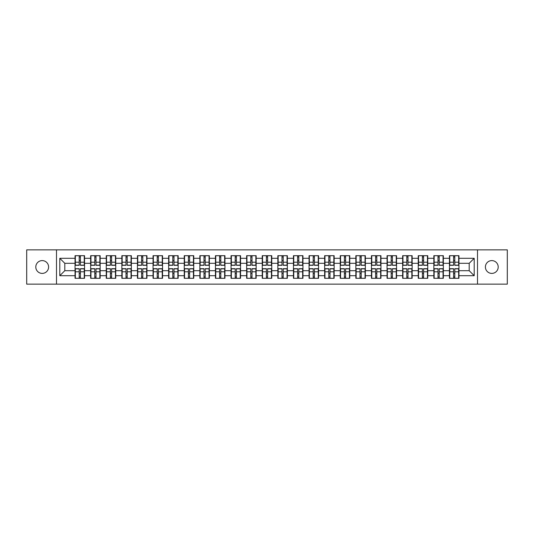<?xml version="1.0" encoding="UTF-8"?>
<svg xmlns="http://www.w3.org/2000/svg" width="534" height="534" viewBox="0 0 534 534"><rect width="100%" height="100%" fill="white"/><g stroke="black" fill="none" stroke-linecap="round" stroke-linejoin="round"><path stroke-width="0.8" d="M491.801 273.401A6.401 6.401 0 0 1 485.399 267A6.401 6.401 0 0 1 491.801 260.599A6.401 6.401 0 0 1 498.202 267A6.401 6.401 0 0 1 491.801 273.401M42.199 273.401A6.401 6.401 0 0 1 35.798 267A6.401 6.401 0 0 1 42.199 260.599A6.401 6.401 0 0 1 48.601 267A6.401 6.401 0 0 1 42.199 273.401M477.503 284.148L507.3 284.148L507.3 249.852L477.503 249.852L477.503 284.148L56.497 284.148L56.497 249.852L26.7 249.852L26.7 284.148L56.497 284.148M477.503 249.852L56.497 249.852M469.199 270.698L469.199 263.302L458.953 263.302L458.953 270.698L469.199 270.698L474.199 275.698L474.199 258.302L458.953 258.302L458.953 255.699L449.448 255.699L449.448 263.302L443.347 263.302L443.347 270.698L449.448 270.698L449.448 263.302M474.199 275.698L458.953 275.698L458.953 278.301L449.448 278.301L449.448 275.698L443.347 275.698L443.347 278.301L433.848 278.301L433.848 275.698L427.747 275.698L427.747 278.301L418.249 278.301L418.249 275.698L412.148 275.698L412.148 278.301L402.649 278.301L402.649 275.698L396.548 275.698L396.548 278.301L387.05 278.301L387.05 275.698L380.949 275.698L380.949 278.301L371.45 278.301L371.45 275.698L365.349 275.698L365.349 278.301L355.851 278.301L355.851 275.698L349.75 275.698L349.75 278.301L340.251 278.301L340.251 275.698L334.151 275.698L334.151 278.301L324.652 278.301L324.652 275.698L318.551 275.698L318.551 278.301L309.053 278.301L309.053 275.698L302.952 275.698L302.952 278.301L293.453 278.301L293.453 275.698L287.352 275.698L287.352 278.301L277.847 278.301L277.847 275.698L271.753 275.698L271.753 278.301L262.247 278.301L262.247 275.698L256.153 275.698L256.153 278.301L246.648 278.301L246.648 275.698L240.547 275.698L240.547 278.301L231.048 278.301L231.048 275.698L224.947 275.698L224.947 278.301L215.449 278.301L215.449 275.698L209.348 275.698L209.348 278.301L199.849 278.301L199.849 275.698L193.749 275.698L193.749 278.301L184.25 278.301L184.25 275.698L178.149 275.698L178.149 278.301L168.651 278.301L168.651 275.698L162.55 275.698L162.55 278.301L153.051 278.301L153.051 275.698L146.95 275.698L146.95 278.301L137.452 278.301L137.452 275.698L131.351 275.698L131.351 278.301L121.852 278.301L121.852 275.698L115.751 275.698L115.751 278.301L106.253 278.301L106.253 275.698L100.152 275.698L100.152 278.301L90.653 278.301L90.653 275.698L84.552 275.698L84.552 278.301L75.047 278.301L75.047 275.698L59.801 275.698L59.801 258.302L75.047 258.302L75.047 263.302L64.801 263.302L64.801 270.698L75.047 270.698L75.047 263.302M449.448 258.302L443.347 258.302L443.347 255.699L433.848 255.699L433.848 258.302L427.747 258.302L427.747 255.699L418.249 255.699L418.249 258.302L412.148 258.302L412.148 255.699L402.649 255.699L402.649 258.302L396.548 258.302L396.548 255.699L387.05 255.699L387.05 258.302L380.949 258.302L380.949 255.699L371.45 255.699L371.45 258.302L365.349 258.302L365.349 255.699L355.851 255.699L355.851 258.302L349.75 258.302L349.75 255.699L340.251 255.699L340.251 258.302L334.151 258.302L334.151 255.699L324.652 255.699L324.652 258.302L318.551 258.302L318.551 255.699L309.053 255.699L309.053 258.302L302.952 258.302L302.952 255.699L293.453 255.699L293.453 258.302L287.352 258.302L287.352 255.699L277.847 255.699L277.847 258.302L271.753 258.302L271.753 255.699L262.247 255.699L262.247 258.302L256.153 258.302L256.153 255.699L246.648 255.699L246.648 258.302L240.547 258.302L240.547 255.699L231.048 255.699L231.048 258.302L224.947 258.302L224.947 255.699L215.449 255.699L215.449 258.302L209.348 258.302L209.348 255.699L199.849 255.699L199.849 258.302L193.749 258.302L193.749 255.699L184.25 255.699L184.25 258.302L178.149 258.302L178.149 255.699L168.651 255.699L168.651 258.302L162.55 258.302L162.55 255.699L153.051 255.699L153.051 258.302L146.95 258.302L146.95 255.699L137.452 255.699L137.452 258.302L131.351 258.302L131.351 255.699L121.852 255.699L121.852 258.302L115.751 258.302L115.751 255.699L106.253 255.699L106.253 258.302L100.152 258.302L100.152 255.699L90.653 255.699L90.653 258.302L84.552 258.302L84.552 255.699L75.047 255.699L75.047 258.302M449.448 270.698L449.448 275.698M443.347 270.698L443.347 275.698M443.347 258.302L443.347 263.302M427.747 270.698L433.848 270.698L433.848 263.302L427.747 263.302L427.747 275.698M433.848 270.698L433.848 275.698M433.848 258.302L433.848 263.302M427.747 258.302L427.747 263.302M412.148 270.698L418.249 270.698L418.249 263.302L412.148 263.302L412.148 275.698M418.249 270.698L418.249 275.698M418.249 258.302L418.249 263.302M412.148 258.302L412.148 263.302M396.548 270.698L402.649 270.698L402.649 263.302L396.548 263.302L396.548 275.698M402.649 270.698L402.649 275.698M402.649 258.302L402.649 263.302M396.548 258.302L396.548 263.302M380.949 270.698L387.05 270.698L387.05 263.302L380.949 263.302L380.949 275.698M387.05 270.698L387.05 275.698M387.05 258.302L387.05 263.302M380.949 258.302L380.949 263.302M365.349 270.698L371.45 270.698L371.45 263.302L365.349 263.302L365.349 275.698M371.45 270.698L371.45 275.698M371.45 258.302L371.45 263.302M365.349 258.302L365.349 263.302M349.75 270.698L355.851 270.698L355.851 263.302L349.75 263.302L349.75 275.698M355.851 270.698L355.851 275.698M355.851 258.302L355.851 263.302M349.75 258.302L349.75 263.302M334.151 270.698L340.251 270.698L340.251 263.302L334.151 263.302L334.151 275.698M340.251 270.698L340.251 275.698M340.251 258.302L340.251 263.302M334.151 258.302L334.151 263.302M318.551 270.698L324.652 270.698L324.652 263.302L318.551 263.302L318.551 275.698M324.652 270.698L324.652 275.698M324.652 258.302L324.652 263.302M318.551 258.302L318.551 263.302M302.952 270.698L309.053 270.698L309.053 263.302L302.952 263.302L302.952 275.698M309.053 270.698L309.053 275.698M309.053 258.302L309.053 263.302M302.952 258.302L302.952 263.302M287.352 270.698L293.453 270.698L293.453 263.302L287.352 263.302L287.352 275.698M293.453 270.698L293.453 275.698M293.453 258.302L293.453 263.302M287.352 258.302L287.352 263.302M271.753 270.698L277.847 270.698L277.847 263.302L271.753 263.302L271.753 275.698M277.847 270.698L277.847 275.698M277.847 258.302L277.847 263.302M271.753 258.302L271.753 263.302M256.153 270.698L262.247 270.698L262.247 263.302L256.153 263.302L256.153 275.698M262.247 270.698L262.247 275.698M262.247 258.302L262.247 263.302M256.153 258.302L256.153 263.302M240.547 270.698L246.648 270.698L246.648 263.302L240.547 263.302L240.547 275.698M246.648 270.698L246.648 275.698M246.648 258.302L246.648 263.302M240.547 258.302L240.547 263.302M224.947 270.698L231.048 270.698L231.048 263.302L224.947 263.302L224.947 275.698M231.048 270.698L231.048 275.698M231.048 258.302L231.048 263.302M224.947 258.302L224.947 263.302M209.348 270.698L215.449 270.698L215.449 263.302L209.348 263.302L209.348 275.698M215.449 270.698L215.449 275.698M215.449 258.302L215.449 263.302M209.348 258.302L209.348 263.302M193.749 270.698L199.849 270.698L199.849 263.302L193.749 263.302L193.749 275.698M199.849 270.698L199.849 275.698M199.849 258.302L199.849 263.302M193.749 258.302L193.749 263.302M178.149 270.698L184.25 270.698L184.25 263.302L178.149 263.302L178.149 275.698M184.25 270.698L184.25 275.698M184.25 258.302L184.25 263.302M178.149 258.302L178.149 263.302M162.55 270.698L168.651 270.698L168.651 263.302L162.55 263.302L162.55 275.698M168.651 270.698L168.651 275.698M168.651 258.302L168.651 263.302M162.55 258.302L162.55 263.302M146.95 270.698L153.051 270.698L153.051 263.302L146.95 263.302L146.95 275.698M153.051 270.698L153.051 275.698M153.051 258.302L153.051 263.302M146.95 258.302L146.95 263.302M131.351 270.698L137.452 270.698L137.452 263.302L131.351 263.302L131.351 275.698M137.452 270.698L137.452 275.698M137.452 258.302L137.452 263.302M131.351 258.302L131.351 263.302M115.751 270.698L121.852 270.698L121.852 263.302L115.751 263.302L115.751 275.698M121.852 270.698L121.852 275.698M121.852 258.302L121.852 263.302M115.751 258.302L115.751 263.302M100.152 270.698L106.253 270.698L106.253 263.302L100.152 263.302L100.152 275.698M106.253 270.698L106.253 275.698M106.253 258.302L106.253 263.302M100.152 258.302L100.152 263.302M84.552 270.698L90.653 270.698L90.653 263.302L84.552 263.302L84.552 275.698M90.653 270.698L90.653 275.698M90.653 258.302L90.653 263.302M84.552 258.302L84.552 263.302M75.047 270.698L75.047 275.698M64.801 270.698L59.801 275.698M59.801 258.302L64.801 263.302M458.953 270.698L458.953 275.698M458.953 258.302L458.953 263.302M474.199 258.302L469.199 263.302M84.252 255.699L84.252 265.298L80.4 265.298L80.4 255.699M79.199 255.699L79.199 265.298L75.347 265.298L75.347 255.699M79.199 257.001L80.4 257.001M80.4 260.699L79.199 260.699M75.347 278.301L75.347 268.702L79.199 268.702L79.199 278.301M80.4 278.301L80.4 268.702L84.252 268.702L84.252 278.301M80.4 276.999L79.199 276.999M79.199 273.301L80.4 273.301M99.851 255.699L99.851 265.298L96 265.298L96 255.699M94.798 255.699L94.798 265.298L90.947 265.298L90.947 255.699M94.798 257.001L96 257.001M96 260.699L94.798 260.699M115.451 255.699L115.451 265.298L111.599 265.298L111.599 255.699M110.398 255.699L110.398 265.298L106.553 265.298L106.553 255.699M110.398 257.001L111.599 257.001M111.599 260.699L110.398 260.699M131.05 255.699L131.05 265.298L127.199 265.298L127.199 255.699M125.997 255.699L125.997 265.298L122.153 265.298L122.153 255.699M125.997 257.001L127.199 257.001M127.199 260.699L125.997 260.699M146.65 255.699L146.65 265.298L142.798 265.298L142.798 255.699M141.597 255.699L141.597 265.298L137.752 265.298L137.752 255.699M141.597 257.001L142.798 257.001M142.798 260.699L141.597 260.699M162.249 255.699L162.249 265.298L158.398 265.298L158.398 255.699M157.203 255.699L157.203 265.298L153.351 265.298L153.351 255.699M157.203 257.001L158.398 257.001M158.398 260.699L157.203 260.699M90.947 278.301L90.947 268.702L94.798 268.702L94.798 278.301M96 278.301L96 268.702L99.851 268.702L99.851 278.301M96 276.999L94.798 276.999M94.798 273.301L96 273.301M106.553 278.301L106.553 268.702L110.398 268.702L110.398 278.301M111.599 278.301L111.599 268.702L115.451 268.702L115.451 278.301M111.599 276.999L110.398 276.999M110.398 273.301L111.599 273.301M122.153 278.301L122.153 268.702L125.997 268.702L125.997 278.301M127.199 278.301L127.199 268.702L131.05 268.702L131.05 278.301M127.199 276.999L125.997 276.999M125.997 273.301L127.199 273.301M137.752 278.301L137.752 268.702L141.597 268.702L141.597 278.301M142.798 278.301L142.798 268.702L146.65 268.702L146.65 278.301M142.798 276.999L141.597 276.999M141.597 273.301L142.798 273.301M153.351 278.301L153.351 268.702L157.203 268.702L157.203 278.301M158.398 278.301L158.398 268.702L162.249 268.702L162.249 278.301M158.398 276.999L157.203 276.999M157.203 273.301L158.398 273.301M177.849 255.699L177.849 265.298L173.997 265.298L173.997 255.699M172.802 255.699L172.802 265.298L168.951 265.298L168.951 255.699M172.802 257.001L173.997 257.001M173.997 260.699L172.802 260.699M168.951 278.301L168.951 268.702L172.802 268.702L172.802 278.301M173.997 278.301L173.997 268.702L177.849 268.702L177.849 278.301M173.997 276.999L172.802 276.999M172.802 273.301L173.997 273.301M193.448 255.699L193.448 265.298L189.597 265.298L189.597 255.699M188.402 255.699L188.402 265.298L184.55 265.298L184.55 255.699M188.402 257.001L189.597 257.001M189.597 260.699L188.402 260.699M184.55 278.301L184.55 268.702L188.402 268.702L188.402 278.301M189.597 278.301L189.597 268.702L193.448 268.702L193.448 278.301M189.597 276.999L188.402 276.999M188.402 273.301L189.597 273.301M209.048 255.699L209.048 265.298L205.203 265.298L205.203 255.699M204.001 255.699L204.001 265.298L200.15 265.298L200.15 255.699M204.001 257.001L205.203 257.001M205.203 260.699L204.001 260.699M200.15 278.301L200.15 268.702L204.001 268.702L204.001 278.301M205.203 278.301L205.203 268.702L209.048 268.702L209.048 278.301M205.203 276.999L204.001 276.999M204.001 273.301L205.203 273.301M224.647 255.699L224.647 265.298L220.802 265.298L220.802 255.699M219.601 255.699L219.601 265.298L215.749 265.298L215.749 255.699M219.601 257.001L220.802 257.001M220.802 260.699L219.601 260.699M215.749 278.301L215.749 268.702L219.601 268.702L219.601 278.301M220.802 278.301L220.802 268.702L224.647 268.702L224.647 278.301M220.802 276.999L219.601 276.999M219.601 273.301L220.802 273.301M240.253 255.699L240.253 265.298L236.402 265.298L236.402 255.699M235.2 255.699L235.2 265.298L231.349 265.298L231.349 255.699M235.2 257.001L236.402 257.001M236.402 260.699L235.2 260.699M231.349 278.301L231.349 268.702L235.2 268.702L235.2 278.301M236.402 278.301L236.402 268.702L240.253 268.702L240.253 278.301M236.402 276.999L235.2 276.999M235.2 273.301L236.402 273.301M255.853 255.699L255.853 265.298L252.001 265.298L252.001 255.699M250.8 255.699L250.8 265.298L246.948 265.298L246.948 255.699M250.8 257.001L252.001 257.001M252.001 260.699L250.8 260.699M246.948 278.301L246.948 268.702L250.8 268.702L250.8 278.301M252.001 278.301L252.001 268.702L255.853 268.702L255.853 278.301M252.001 276.999L250.8 276.999M250.8 273.301L252.001 273.301M271.452 255.699L271.452 265.298L267.601 265.298L267.601 255.699M266.399 255.699L266.399 265.298L262.548 265.298L262.548 255.699M266.399 257.001L267.601 257.001M267.601 260.699L266.399 260.699M262.548 278.301L262.548 268.702L266.399 268.702L266.399 278.301M267.601 278.301L267.601 268.702L271.452 268.702L271.452 278.301M267.601 276.999L266.399 276.999M266.399 273.301L267.601 273.301M287.052 255.699L287.052 265.298L283.2 265.298L283.2 255.699M281.999 255.699L281.999 265.298L278.147 265.298L278.147 255.699M281.999 257.001L283.2 257.001M283.2 260.699L281.999 260.699M278.147 278.301L278.147 268.702L281.999 268.702L281.999 278.301M283.2 278.301L283.2 268.702L287.052 268.702L287.052 278.301M283.2 276.999L281.999 276.999M281.999 273.301L283.2 273.301M302.651 255.699L302.651 265.298L298.8 265.298L298.8 255.699M297.598 255.699L297.598 265.298L293.747 265.298L293.747 255.699M297.598 257.001L298.8 257.001M298.8 260.699L297.598 260.699M293.747 278.301L293.747 268.702L297.598 268.702L297.598 278.301M298.8 278.301L298.8 268.702L302.651 268.702L302.651 278.301M298.8 276.999L297.598 276.999M297.598 273.301L298.8 273.301M318.251 255.699L318.251 265.298L314.399 265.298L314.399 255.699M313.198 255.699L313.198 265.298L309.353 265.298L309.353 255.699M313.198 257.001L314.399 257.001M314.399 260.699L313.198 260.699M309.353 278.301L309.353 268.702L313.198 268.702L313.198 278.301M314.399 278.301L314.399 268.702L318.251 268.702L318.251 278.301M314.399 276.999L313.198 276.999M313.198 273.301L314.399 273.301M333.85 255.699L333.85 265.298L329.999 265.298L329.999 255.699M328.797 255.699L328.797 265.298L324.952 265.298L324.952 255.699M328.797 257.001L329.999 257.001M329.999 260.699L328.797 260.699M324.952 278.301L324.952 268.702L328.797 268.702L328.797 278.301M329.999 278.301L329.999 268.702L333.85 268.702L333.85 278.301M329.999 276.999L328.797 276.999M328.797 273.301L329.999 273.301M349.45 255.699L349.45 265.298L345.598 265.298L345.598 255.699M344.403 255.699L344.403 265.298L340.552 265.298L340.552 255.699M344.403 257.001L345.598 257.001M345.598 260.699L344.403 260.699M340.552 278.301L340.552 268.702L344.403 268.702L344.403 278.301M345.598 278.301L345.598 268.702L349.45 268.702L349.45 278.301M345.598 276.999L344.403 276.999M344.403 273.301L345.598 273.301M365.049 255.699L365.049 265.298L361.198 265.298L361.198 255.699M360.003 255.699L360.003 265.298L356.151 265.298L356.151 255.699M360.003 257.001L361.198 257.001M361.198 260.699L360.003 260.699M356.151 278.301L356.151 268.702L360.003 268.702L360.003 278.301M361.198 278.301L361.198 268.702L365.049 268.702L365.049 278.301M361.198 276.999L360.003 276.999M360.003 273.301L361.198 273.301M380.649 255.699L380.649 265.298L376.797 265.298L376.797 255.699M375.602 255.699L375.602 265.298L371.751 265.298L371.751 255.699M375.602 257.001L376.797 257.001M376.797 260.699L375.602 260.699M371.751 278.301L371.751 268.702L375.602 268.702L375.602 278.301M376.797 278.301L376.797 268.702L380.649 268.702L380.649 278.301M376.797 276.999L375.602 276.999M375.602 273.301L376.797 273.301M396.248 255.699L396.248 265.298L392.403 265.298L392.403 255.699M391.202 255.699L391.202 265.298L387.35 265.298L387.35 255.699M391.202 257.001L392.403 257.001M392.403 260.699L391.202 260.699M387.35 278.301L387.35 268.702L391.202 268.702L391.202 278.301M392.403 278.301L392.403 268.702L396.248 268.702L396.248 278.301M392.403 276.999L391.202 276.999M391.202 273.301L392.403 273.301M411.847 255.699L411.847 265.298L408.003 265.298L408.003 255.699M406.801 255.699L406.801 265.298L402.95 265.298L402.95 255.699M406.801 257.001L408.003 257.001M408.003 260.699L406.801 260.699M402.95 278.301L402.95 268.702L406.801 268.702L406.801 278.301M408.003 278.301L408.003 268.702L411.847 268.702L411.847 278.301M408.003 276.999L406.801 276.999M406.801 273.301L408.003 273.301M427.447 255.699L427.447 265.298L423.602 265.298L423.602 255.699M422.401 255.699L422.401 265.298L418.549 265.298L418.549 255.699M422.401 257.001L423.602 257.001M423.602 260.699L422.401 260.699M418.549 278.301L418.549 268.702L422.401 268.702L422.401 278.301M423.602 278.301L423.602 268.702L427.447 268.702L427.447 278.301M423.602 276.999L422.401 276.999M422.401 273.301L423.602 273.301M443.053 255.699L443.053 265.298L439.202 265.298L439.202 255.699M438 255.699L438 265.298L434.149 265.298L434.149 255.699M438 257.001L439.202 257.001M439.202 260.699L438 260.699M434.149 278.301L434.149 268.702L438 268.702L438 278.301M439.202 278.301L439.202 268.702L443.053 268.702L443.053 278.301M439.202 276.999L438 276.999M438 273.301L439.202 273.301M458.653 255.699L458.653 265.298L454.801 265.298L454.801 255.699M453.6 255.699L453.6 265.298L449.748 265.298L449.748 255.699M453.6 257.001L454.801 257.001M454.801 260.699L453.6 260.699M449.748 278.301L449.748 268.702L453.6 268.702L453.6 278.301M454.801 278.301L454.801 268.702L458.653 268.702L458.653 278.301M454.801 276.999L453.6 276.999M453.6 273.301L454.801 273.301M79.199 262.214L75.347 262.214M79.199 265.171L75.347 265.171M84.252 262.214L80.4 262.214M84.252 265.171L80.4 265.171M80.4 271.786L84.252 271.786M80.4 268.829L84.252 268.829M75.347 271.786L79.199 271.786M75.347 268.829L79.199 268.829M94.798 262.214L90.947 262.214M94.798 265.171L90.947 265.171M99.851 262.214L96 262.214M99.851 265.171L96 265.171M110.398 262.214L106.553 262.214M110.398 265.171L106.553 265.171M115.451 262.214L111.599 262.214M115.451 265.171L111.599 265.171M125.997 262.214L122.153 262.214M125.997 265.171L122.153 265.171M131.05 262.214L127.199 262.214M131.05 265.171L127.199 265.171M141.597 262.214L137.752 262.214M141.597 265.171L137.752 265.171M146.65 262.214L142.798 262.214M146.65 265.171L142.798 265.171M157.203 262.214L153.351 262.214M157.203 265.171L153.351 265.171M162.249 262.214L158.398 262.214M162.249 265.171L158.398 265.171M96 271.786L99.851 271.786M96 268.829L99.851 268.829M90.947 271.786L94.798 271.786M90.947 268.829L94.798 268.829M111.599 271.786L115.451 271.786M111.599 268.829L115.451 268.829M106.553 271.786L110.398 271.786M106.553 268.829L110.398 268.829M127.199 271.786L131.05 271.786M127.199 268.829L131.05 268.829M122.153 271.786L125.997 271.786M122.153 268.829L125.997 268.829M142.798 271.786L146.65 271.786M142.798 268.829L146.65 268.829M137.752 271.786L141.597 271.786M137.752 268.829L141.597 268.829M158.398 271.786L162.249 271.786M158.398 268.829L162.249 268.829M153.351 271.786L157.203 271.786M153.351 268.829L157.203 268.829M172.802 262.214L168.951 262.214M172.802 265.171L168.951 265.171M177.849 262.214L173.997 262.214M177.849 265.171L173.997 265.171M173.997 271.786L177.849 271.786M173.997 268.829L177.849 268.829M168.951 271.786L172.802 271.786M168.951 268.829L172.802 268.829M188.402 262.214L184.55 262.214M188.402 265.171L184.55 265.171M193.448 262.214L189.597 262.214M193.448 265.171L189.597 265.171M189.597 271.786L193.448 271.786M189.597 268.829L193.448 268.829M184.55 271.786L188.402 271.786M184.55 268.829L188.402 268.829M204.001 262.214L200.15 262.214M204.001 265.171L200.15 265.171M209.048 262.214L205.203 262.214M209.048 265.171L205.203 265.171M205.203 271.786L209.048 271.786M205.203 268.829L209.048 268.829M200.15 271.786L204.001 271.786M200.15 268.829L204.001 268.829M219.601 262.214L215.749 262.214M219.601 265.171L215.749 265.171M224.647 262.214L220.802 262.214M224.647 265.171L220.802 265.171M220.802 271.786L224.647 271.786M220.802 268.829L224.647 268.829M215.749 271.786L219.601 271.786M215.749 268.829L219.601 268.829M235.2 262.214L231.349 262.214M235.2 265.171L231.349 265.171M240.253 262.214L236.402 262.214M240.253 265.171L236.402 265.171M236.402 271.786L240.253 271.786M236.402 268.829L240.253 268.829M231.349 271.786L235.2 271.786M231.349 268.829L235.2 268.829M250.8 262.214L246.948 262.214M250.8 265.171L246.948 265.171M255.853 262.214L252.001 262.214M255.853 265.171L252.001 265.171M252.001 271.786L255.853 271.786M252.001 268.829L255.853 268.829M246.948 271.786L250.8 271.786M246.948 268.829L250.8 268.829M266.399 262.214L262.548 262.214M266.399 265.171L262.548 265.171M271.452 262.214L267.601 262.214M271.452 265.171L267.601 265.171M267.601 271.786L271.452 271.786M267.601 268.829L271.452 268.829M262.548 271.786L266.399 271.786M262.548 268.829L266.399 268.829M281.999 262.214L278.147 262.214M281.999 265.171L278.147 265.171M287.052 262.214L283.2 262.214M287.052 265.171L283.2 265.171M283.2 271.786L287.052 271.786M283.2 268.829L287.052 268.829M278.147 271.786L281.999 271.786M278.147 268.829L281.999 268.829M297.598 262.214L293.747 262.214M297.598 265.171L293.747 265.171M302.651 262.214L298.8 262.214M302.651 265.171L298.8 265.171M298.8 271.786L302.651 271.786M298.8 268.829L302.651 268.829M293.747 271.786L297.598 271.786M293.747 268.829L297.598 268.829M313.198 262.214L309.353 262.214M313.198 265.171L309.353 265.171M318.251 262.214L314.399 262.214M318.251 265.171L314.399 265.171M314.399 271.786L318.251 271.786M314.399 268.829L318.251 268.829M309.353 271.786L313.198 271.786M309.353 268.829L313.198 268.829M328.797 262.214L324.952 262.214M328.797 265.171L324.952 265.171M333.85 262.214L329.999 262.214M333.85 265.171L329.999 265.171M329.999 271.786L333.85 271.786M329.999 268.829L333.85 268.829M324.952 271.786L328.797 271.786M324.952 268.829L328.797 268.829M344.403 262.214L340.552 262.214M344.403 265.171L340.552 265.171M349.45 262.214L345.598 262.214M349.45 265.171L345.598 265.171M345.598 271.786L349.45 271.786M345.598 268.829L349.45 268.829M340.552 271.786L344.403 271.786M340.552 268.829L344.403 268.829M360.003 262.214L356.151 262.214M360.003 265.171L356.151 265.171M365.049 262.214L361.198 262.214M365.049 265.171L361.198 265.171M361.198 271.786L365.049 271.786M361.198 268.829L365.049 268.829M356.151 271.786L360.003 271.786M356.151 268.829L360.003 268.829M375.602 262.214L371.751 262.214M375.602 265.171L371.751 265.171M380.649 262.214L376.797 262.214M380.649 265.171L376.797 265.171M376.797 271.786L380.649 271.786M376.797 268.829L380.649 268.829M371.751 271.786L375.602 271.786M371.751 268.829L375.602 268.829M391.202 262.214L387.35 262.214M391.202 265.171L387.35 265.171M396.248 262.214L392.403 262.214M396.248 265.171L392.403 265.171M392.403 271.786L396.248 271.786M392.403 268.829L396.248 268.829M387.35 271.786L391.202 271.786M387.35 268.829L391.202 268.829M406.801 262.214L402.95 262.214M406.801 265.171L402.95 265.171M411.847 262.214L408.003 262.214M411.847 265.171L408.003 265.171M408.003 271.786L411.847 271.786M408.003 268.829L411.847 268.829M402.95 271.786L406.801 271.786M402.95 268.829L406.801 268.829M422.401 262.214L418.549 262.214M422.401 265.171L418.549 265.171M427.447 262.214L423.602 262.214M427.447 265.171L423.602 265.171M423.602 271.786L427.447 271.786M423.602 268.829L427.447 268.829M418.549 271.786L422.401 271.786M418.549 268.829L422.401 268.829M438 262.214L434.149 262.214M438 265.171L434.149 265.171M443.053 262.214L439.202 262.214M443.053 265.171L439.202 265.171M439.202 271.786L443.053 271.786M439.202 268.829L443.053 268.829M434.149 271.786L438 271.786M434.149 268.829L438 268.829M453.6 262.214L449.748 262.214M453.6 265.171L449.748 265.171M458.653 262.214L454.801 262.214M458.653 265.171L454.801 265.171M454.801 271.786L458.653 271.786M454.801 268.829L458.653 268.829M449.748 271.786L453.6 271.786M449.748 268.829L453.6 268.829"/></g></svg>
